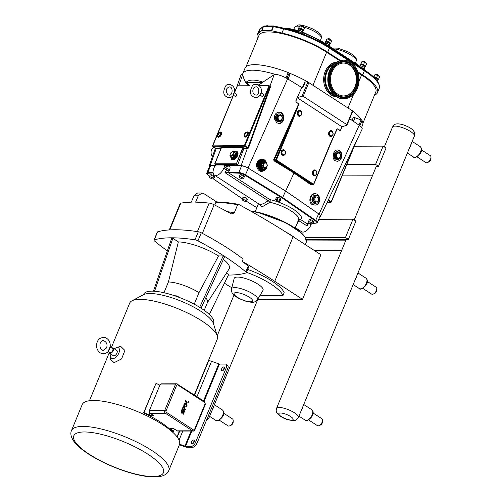 <?xml version="1.0" encoding="UTF-8"?>
<svg xmlns="http://www.w3.org/2000/svg" width="502" height="502" viewBox="0 0 502 502"><rect width="100%" height="100%" fill="white"/><g stroke="black" fill="none" stroke-linecap="round" stroke-linejoin="round"><path stroke-width="0.75" d="M188.539 401.487L188.583 401.042M188.595 400.998L188.388 401.512L188.595 400.998M185.853 404.129L186.656 406.294L187.045 405.352L185.426 401.016L185.815 400.075L186.625 402.246L188.501 401.82L188.112 402.761L186.236 403.188L187.045 405.352L186.656 406.294L185.853 404.129L183.97 404.549L184.359 403.608L185.978 403.244L184.359 403.608L183.97 404.549L184.46 404.443M186.625 402.246L188.501 401.82L188.112 402.761L186.236 403.188L185.426 401.016L185.815 400.075L186.418 401.682M185.407 409.249L185.056 410.103L182.395 408.371L184.121 405.026L182.395 408.371L185.056 410.103L185.407 409.249L183.286 407.875L184.102 405.892L184.617 406.231L184.008 407.712L184.548 408.057L185.225 406.375L184.159 405.026A1.437 1.142 89.9 0 0 184.121 405.026L184.159 405.026M185.037 406.858L184.548 408.057L184.008 407.712L184.617 406.231L184.102 405.892M182.057 412.399L183.437 409.902L182.057 412.399L181.561 412.079L182.672 409.394L182.113 409.03L181.216 411.207L181.473 413.046L181.969 413.259L183.431 410.787L183.952 411.125L182.81 413.899L183.337 414.244L184.592 410.931L183.525 409.908M182.151 413.253L181.473 413.046L181.216 411.207L182.113 409.03L182.672 409.394M182.81 413.899L183.952 411.125L183.431 410.787M184.272 411.973L183.337 414.244L182.803 413.899M261.115 92.857L260.425 93.416L260.03 95.016M234.428 92.926L233.744 93.479L233.342 95.085M343.763 98.775L343.224 98.781A19.283 15.38 -90.1 0 1 332.111 92.87A19.283 15.38 -90.1 0 1 329.011 71.968A19.283 15.38 -90.1 0 1 343.123 60.215L343.663 60.215A19.283 15.38 -90.1 0 1 354.782 66.12A19.283 15.38 -90.1 0 1 357.882 87.022A19.283 15.38 -90.1 0 1 343.763 98.775A19.283 15.38 -90.1 0 1 332.65 92.87A19.283 15.38 -90.1 0 1 329.55 71.968A19.283 15.38 -90.1 0 1 343.663 60.215M334.746 95.612A16.842 13.435 -90.1 0 1 328.998 91.195A16.842 13.435 -90.1 0 1 334.665 63.421M334.269 90.912A16.459 13.127 -90.1 0 1 331.621 73.066A16.459 13.127 -90.1 0 1 343.675 63.032A16.459 13.127 -90.1 0 1 353.163 68.077A16.459 13.127 -90.1 0 1 355.805 85.924A16.459 13.127 -90.1 0 1 343.757 95.957A16.459 13.127 -90.1 0 1 334.269 90.912M343.424 63.039A16.459 13.127 -90.1 0 1 352.661 68.077A16.459 13.127 -90.1 0 1 355.36 85.779A16.459 13.127 -90.1 0 1 343.512 95.951M334.878 95.719A16.842 13.435 -90.1 0 1 328.841 91.195A16.842 13.435 -90.1 0 1 334.796 63.315M257.601 38.717A46.09 12.839 22.4 0 1 257.288 34.732A46.09 12.839 22.4 0 1 258.568 33.101L261.768 30.691L271.419 30.666L281.986 33.038A46.09 12.839 22.4 0 1 327.699 52.221L340.469 60.51M357.794 71.755L362.689 74.93A46.09 12.839 22.4 0 1 377.498 92.569A46.09 12.839 22.4 0 1 376.224 94.2L374.222 95.769M246.036 66.779L258.963 35.422A44.276 12.33 22.4 0 1 284.778 34.293A44.276 12.33 22.4 0 1 326.607 52.227L339.685 60.711M358.089 72.658L361.597 74.936A44.276 12.33 22.4 0 1 375.829 91.879L362.902 123.235M373.714 77.107L374.938 74.666L377.542 75.344L379.644 76.712L378.652 79.115L376.55 77.747L373.852 77.239M378.652 79.115L377.793 79.824M376.418 79.944A2.315 0.646 22.4 0 1 377.498 80.935A2.315 0.646 22.4 0 1 377.485 81.023M360.43 64.689L361.923 61.602L364.527 62.279L366.629 63.647L365.638 66.051L363.536 64.683L360.932 64.005L360.43 64.689L360.693 64.984A2.479 0.69 22.4 0 1 361.176 64.482A2.479 0.69 22.4 0 1 364.22 65.492A2.479 0.69 22.4 0 1 364.973 66.735M364.967 66.747L365.638 66.051M360.198 66.195A2.315 0.646 22.4 0 1 360.248 66.12A2.315 0.646 22.4 0 1 360.693 66.013A2.315 0.646 22.4 0 1 363.053 66.691A2.315 0.646 22.4 0 1 364.483 67.864A2.315 0.646 22.4 0 1 364.471 67.958M360.059 67.168A3.087 0.86 22.4 0 1 363.015 68.203A3.087 0.86 22.4 0 1 364.596 69.602A3.087 0.86 22.4 0 1 364.577 69.722L364.458 70.023M325.44 41.98L326.927 38.892L329.532 39.57L331.634 40.938L330.649 43.341L328.54 41.973L325.936 41.296L325.44 41.98L325.698 42.275A2.479 0.69 22.4 0 1 326.181 41.773A2.479 0.69 22.4 0 1 329.23 42.783A2.479 0.69 22.4 0 1 329.977 44.025M325.221 43.442L325.698 42.287A2.315 0.646 22.4 0 1 326.193 42.099A2.315 0.646 22.4 0 1 328.691 42.852A2.315 0.646 22.4 0 1 329.971 44.044L330.649 43.341M325.202 43.479A2.315 0.646 22.4 0 1 325.252 43.41A2.315 0.646 22.4 0 1 325.704 43.297A2.315 0.646 22.4 0 1 328.063 43.981A2.315 0.646 22.4 0 1 329.494 45.155A2.315 0.646 22.4 0 1 329.481 45.243M324.763 44.427A3.087 0.86 22.4 0 1 327.844 45.4A3.087 0.86 22.4 0 1 329.607 46.893A3.087 0.86 22.4 0 1 329.588 47.012L329.463 47.313M298.244 28.953L299.738 25.859L302.342 26.543L304.444 27.905L303.453 30.308L301.351 28.947L298.746 28.263L298.244 28.953L298.508 29.241A2.479 0.69 22.4 0 1 298.991 28.746A2.479 0.69 22.4 0 1 302.035 29.756A2.479 0.69 22.4 0 1 302.788 30.992M302.781 31.011L303.453 30.308M298.012 30.453A2.315 0.646 22.4 0 1 298.062 30.384A2.315 0.646 22.4 0 1 298.508 30.271A2.315 0.646 22.4 0 1 300.867 30.955A2.315 0.646 22.4 0 1 302.298 32.128A2.315 0.646 22.4 0 1 302.286 32.216M296.613 31.821L296.688 31.632A3.087 0.86 22.4 0 1 296.757 31.532A3.087 0.86 22.4 0 1 297.353 31.388A3.087 0.86 22.4 0 1 300.503 32.297A3.087 0.86 22.4 0 1 302.411 33.866A3.087 0.86 22.4 0 1 302.411 33.885M377.542 75.344L376.55 77.747M374.938 74.666L373.946 77.07M364.527 62.279L363.536 64.683M361.923 61.602L360.932 64.005M329.532 39.57L328.54 41.973M326.927 38.892L325.936 41.296M302.342 26.543L301.351 28.947M299.738 25.859L298.746 28.263M271.751 30.71L273.452 26.581A1.029 0.515 -77.2 0 1 274.079 26.01A1.029 0.515 -77.2 0 1 274.23 26.098M263.996 26.041A1.029 0.979 51.9 0 0 263.274 26.606L261.573 30.735M302.417 87.511L304.601 82.209A3.043 0.847 22.4 0 1 305.26 81.964L307.814 81.958A44.276 12.33 -157.6 0 0 288.932 72.959L289.566 75.3A2.058 0.571 22.4 0 1 289.56 75.413A2.058 0.571 22.4 0 1 289.485 75.501M352.071 120.38L353.207 117.625A2.058 0.571 22.4 0 1 354.958 117.732L361.503 120.06A44.276 12.33 -157.6 0 0 352.781 111.162M221.256 164.982L241.117 165.591A5.666 1.575 22.4 0 1 248.013 168.001L285.651 191.049L294.241 172.5L274.468 160.389L274.029 160.822L293.777 172.914L311.303 185.012L312.25 184.661M285.651 191.049L319.065 214.116A5.666 1.575 22.4 0 1 320.602 216.124A5.666 1.575 22.4 0 1 319.906 216.506M320.602 216.124L362.13 129.146A10.918 3.043 -157.6 0 0 359.168 125.274L349.668 118.717M340.237 130.514L339.59 130.57L337.106 128.681L330.04 144.319L313.631 184.134L311.303 185.012M339.088 160.747L337.162 161.305L335.16 160.671C331.238 158.287 333.259 149.684 337.677 149.947C342.195 149.652 343.349 158.481 339.088 160.747M315.2 205.092L311.962 204.458C308.04 202.074 310.06 193.465 314.478 193.734L315.168 193.734A5.679 4.531 89.9 0 0 310.782 198.07A5.679 4.531 89.9 0 0 313.104 204.452A5.679 4.531 89.9 0 0 315.2 205.092A5.679 4.531 89.9 0 0 319.699 199.871M288.932 72.959L288.198 72.552A44.691 12.45 -157.6 0 0 245.014 68.178L242.73 73.719A44.691 12.45 -157.6 0 0 242.548 74.29A10.918 3.043 -157.6 0 0 240.916 75.156L236.699 87.204M305.26 81.964L302.976 87.511L301.784 87.511L287.596 78.827A10.918 3.043 -157.6 0 0 274.682 74.208A44.691 12.45 -157.6 0 0 242.73 73.719M361.622 127.426L362.639 124.948A44.691 12.45 -157.6 0 0 362.036 120.467L361.503 120.06M295.948 100.946L295.967 102.257L298.916 103.895L296.199 102.132L295.948 100.946L297.266 97.758L302.053 96.12L303.214 96.302L346.838 124.615L346.844 125.193L342.057 126.824L340.369 130.464L337.106 128.681M209.315 166.896A5.666 1.575 22.4 0 1 209.096 166.131A5.666 1.575 22.4 0 1 210.1 165.673L215.596 165.334M224.331 165.108L241.569 165.873A5.597 1.556 22.4 0 1 248.377 168.252L285.613 191.049L318.657 213.865A5.597 1.556 22.4 0 1 320.188 215.829L317.446 222.474A5.597 1.556 -157.6 0 0 315.921 220.516L282.871 197.7L245.635 174.903A5.597 1.556 -157.6 0 0 238.826 172.519L228.297 172.023L224.984 172.657L238.971 173.184A5.102 1.418 22.4 0 1 245.183 175.355L282.388 198.139L285.613 191.049M213.055 172.28L207.772 172.6A5.597 1.556 -157.6 0 0 206.786 173.033L209.529 166.388A5.597 1.556 22.4 0 1 210.514 165.949L215.226 165.666M221.457 147.638L242.842 147.494L243.853 148.542L237.603 165.133L222.248 164.411L215.665 164.744M224.218 164.8L222.248 164.411M269.969 86.124L274.13 74.672L274.682 74.208M248.515 147.977L270.666 86.413L270.076 86.193L247.95 147.783L247.448 148.084A0.496 0.351 -84.7 0 1 247.58 148.724L248.515 147.977L244.374 145.567L244.593 146.233L244.995 145.869L269.693 85.942L269.047 85.716L244.374 145.567L212.635 145.881M269.693 85.942L270.076 86.193M259.314 85.742L269.047 85.716M274.13 74.672L258.48 85.102M234.553 92.638L237.371 85.798L249.438 85.767L246.269 82.497L262.853 82.453L262.722 82.058L246.287 82.102L246.269 82.497M246.287 82.102C249.438 79.423 254.916 79.41 262.722 82.058M262.853 82.453L258.304 84.995M242.548 74.29L242.673 74.754C244.286 81.035 246.532 84.6 249.406 85.434M213.977 147.092A5.679 4.531 89.9 0 0 212.459 156.517M215.458 148.052L209.096 166.131M319.674 198.685A5.679 4.531 89.9 0 0 315.168 193.734M315.243 203.279A3.865 3.087 -90.1 0 1 315.193 203.279A3.865 3.087 -90.1 0 1 314.628 203.216M313.348 202.519A3.865 3.087 -90.1 0 1 312.162 200.204M312.118 198.987A3.865 3.087 -90.1 0 1 313.135 196.514M314.183 195.749A3.865 3.087 -90.1 0 1 315.174 195.542A3.865 3.087 -90.1 0 1 315.225 195.542M282.049 150.274A2.692 2.146 89.9 0 0 282.061 154.867M329.607 131.348A2.692 2.146 89.9 0 0 329.613 135.942M313.417 170.63A2.692 2.146 89.9 0 0 313.424 175.223M298.257 111.005A2.692 2.146 89.9 0 0 298.27 115.598M337.03 161.305A5.679 4.531 89.9 0 0 341.404 155.789A5.679 4.531 89.9 0 0 337.275 149.972M339.653 158.368A3.865 3.087 -90.1 0 1 337.482 159.498L336.886 159.498A3.865 3.087 -90.1 0 1 335.462 159.065A3.865 3.087 -90.1 0 1 333.874 154.716A3.865 3.087 -90.1 0 1 336.867 151.761L337.457 151.761A3.865 3.087 -90.1 0 1 338.888 152.194A3.865 3.087 -90.1 0 1 340.387 154.371M278.805 123.448A5.679 4.531 89.9 0 0 283.084 117.794A5.679 4.531 89.9 0 0 278.823 112.109M279.156 121.647L278.56 121.647A3.865 3.087 -90.1 0 1 277.135 121.214A3.865 3.087 -90.1 0 1 275.554 116.866A3.865 3.087 -90.1 0 1 278.541 113.91L279.137 113.91A3.865 3.087 89.9 0 0 276.15 116.866A3.865 3.087 89.9 0 0 277.731 121.214A3.865 3.087 89.9 0 0 279.156 121.647A3.865 3.087 89.9 0 0 281.327 120.518M276.84 122.821L274.33 118.717C274.23 114.807 275.83 112.605 279.131 112.097C285.331 111.808 285.255 123.712 279.062 123.454L276.84 122.821M246.375 132.221A2.805 1.5 123 0 1 246.601 132.108A2.805 1.5 123 0 1 247.241 131.957A2.805 1.5 123 0 1 247.906 134.442A2.805 1.5 123 0 1 245.189 136.939A2.692 1.437 -57 0 0 245.428 136.964A2.692 1.437 -57 0 0 247.724 135.189A2.692 1.437 -57 0 0 248.076 132.503M218.514 137.008A2.692 1.437 -57 0 0 218.746 137.033A2.692 1.437 -57 0 0 221.351 134.643A2.692 1.437 -57 0 0 221.395 132.572M211.091 153.148L211.078 151.83M266.054 163.263A2.341 1.864 89.9 0 0 263.544 164.261A2.341 1.864 89.9 0 0 264.347 167.417A2.341 1.864 89.9 0 0 266.857 166.413A2.341 1.864 89.9 0 0 266.054 163.263M263.977 167.975L266.342 167.837L267.428 165.202L266.148 162.704L263.782 162.836L262.697 165.472L263.977 167.975L262.872 167.975L261.592 165.478L262.678 162.843L262.408 162.598L261.216 165.491L262.697 165.472M263.782 162.836L266.148 162.704L263.55 161.23A4.116 3.282 89.9 0 0 260.369 164.374A4.116 3.282 89.9 0 0 262.057 168.998A4.116 3.282 89.9 0 0 263.569 169.456A4.116 3.282 89.9 0 0 266.167 167.85M261.216 165.491L262.621 168.233L265.169 167.913M262.784 170.485A5.145 4.104 -90.1 0 1 262.703 170.485A5.145 4.104 -90.1 0 1 260.808 169.914A5.145 4.104 -90.1 0 1 258.706 164.135A5.145 4.104 -90.1 0 1 262.678 160.201A5.145 4.104 -90.1 0 1 262.759 160.201M237.095 151.617A4.731 2.535 123 0 1 237.283 151.717A4.731 2.535 123 0 1 237.233 156.386A4.731 2.535 123 0 1 232.972 159.893A4.731 2.535 123 0 1 232.131 159.661A4.731 2.535 123 0 1 231.955 159.529M231.033 158.08A4.731 2.535 -57 0 0 231.767 159.423A4.731 2.535 -57 0 0 232.614 159.655A4.731 2.535 -57 0 0 236.869 156.147A4.731 2.535 -57 0 0 236.919 151.485A4.731 2.535 -57 0 0 236.078 151.253A4.731 2.535 -57 0 0 235.394 151.359M230.682 156.342L230.914 157.885L232.106 158.908A4.116 2.203 -57 0 0 232.84 159.109A4.116 2.203 -57 0 0 236.542 156.059A4.116 2.203 -57 0 0 236.586 151.999L235.927 151.573A4.116 2.203 -57 0 0 235.193 151.372M234.02 152.558L233.01 151.246L230.914 152.57L229.828 155.206L230.838 156.517L232.934 155.2L234.02 152.558L235.689 153.386L234.308 152.087L235.312 153.399L234.227 156.04L234.497 156.279L235.689 153.386M232.614 151.704A2.341 1.249 -57 0 0 230.349 153.781A2.341 1.249 -57 0 0 230.907 155.852A2.341 1.249 -57 0 0 233.173 153.775A2.341 1.249 -57 0 0 232.614 151.704M233.01 151.246L234.308 152.087M230.838 156.517L232.2 157.728L234.497 156.279M232.934 155.2L234.227 156.04L232.131 157.358M316.706 201.873A2.466 1.97 89.9 0 0 318.569 199.959A2.466 1.97 89.9 0 0 317.553 197.217A2.466 1.97 89.9 0 0 316.693 196.941M315.84 201.597A2.466 1.97 89.9 0 0 316.749 201.873A2.466 1.97 89.9 0 0 318.663 199.991A2.466 1.97 89.9 0 0 317.647 197.217A2.466 1.97 89.9 0 0 316.737 196.941A2.466 1.97 89.9 0 0 314.829 198.823A2.466 1.97 89.9 0 0 315.84 201.597M318.08 196.169A3.646 2.905 89.9 0 0 314.164 197.732A3.646 2.905 89.9 0 0 315.413 202.645A3.646 2.905 89.9 0 0 319.328 201.082A3.646 2.905 89.9 0 0 318.08 196.169M314.861 203.147A4.217 3.363 89.9 0 0 314.967 203.216L318.117 203.034A4.217 3.363 89.9 0 0 318.318 202.877L319.761 199.363A4.217 3.363 89.9 0 0 319.755 199.068L318.048 195.736A4.217 3.363 89.9 0 0 317.841 195.598L314.691 195.78A4.217 3.363 89.9 0 0 314.49 195.937L313.041 199.451A4.217 3.363 89.9 0 0 313.053 199.746L314.76 203.078A4.217 3.363 89.9 0 0 314.861 203.147M314.729 203.216A3.865 3.087 89.9 0 0 315.294 203.279A3.865 3.087 89.9 0 0 316.022 203.166M313.041 199.451L311.924 199.457A4.217 3.363 89.9 0 0 311.93 199.752L312.326 200.524A3.865 3.087 89.9 0 0 313.242 202.306L313.637 203.084A4.217 3.363 89.9 0 0 313.844 203.216L314.967 203.216M314.691 195.78L313.568 195.786A4.217 3.363 89.9 0 0 313.367 195.943L313.035 196.759A3.865 3.087 89.9 0 0 312.257 198.641L311.924 199.457M317.841 195.598L315.984 195.648A3.865 3.087 89.9 0 0 315.269 195.542A3.865 3.087 89.9 0 0 314.302 195.742L313.568 195.786M313.367 195.943L314.49 195.937M311.93 199.752L313.053 199.746M314.76 203.078L313.637 203.084M312.326 200.524L313.242 202.306M313.035 196.759L312.257 198.641M315.984 195.648L314.302 195.742M281.013 115.542A2.516 2.008 89.9 0 0 278.309 116.621A2.516 2.008 89.9 0 0 279.168 120.009A2.516 2.008 89.9 0 0 281.873 118.93A2.516 2.008 89.9 0 0 281.013 115.542M278.779 120.662L281.371 120.511L282.563 117.625L281.164 114.889L278.572 115.04L277.38 117.926L278.779 120.662L277.957 120.662L276.558 117.926L277.75 115.04L281.164 114.889M282.068 116.52A3.865 3.087 89.9 0 0 280.562 114.343A3.865 3.087 89.9 0 0 279.137 113.91M281.453 120.355A3.865 3.087 89.9 0 0 282.093 118.93M277.38 117.926L276.558 117.926M278.572 115.04L277.75 115.04M339.333 153.392A2.516 2.008 -90.1 0 1 340.193 156.781A2.516 2.008 -90.1 0 1 337.495 157.86A2.516 2.008 -90.1 0 1 336.635 154.472A2.516 2.008 -90.1 0 1 339.333 153.392M337.106 158.513L339.697 158.362L340.883 155.476L339.484 152.74L336.892 152.89L335.706 155.777L337.106 158.513L336.277 158.513L334.878 155.777L336.07 152.89L339.484 152.74M340.412 156.781A3.865 3.087 -90.1 0 1 339.772 158.205M337.482 159.498A3.865 3.087 -90.1 0 1 336.051 159.065A3.865 3.087 -90.1 0 1 334.47 154.716A3.865 3.087 -90.1 0 1 337.457 151.761M336.892 152.89L336.07 152.89M335.706 155.777L334.878 155.777M263.054 94.2A1.236 0.659 123 0 1 263.274 94.263A1.236 0.659 123 0 1 263.261 95.48A1.236 0.659 123 0 1 262.151 96.39A1.236 0.659 123 0 1 261.931 96.334L260.124 95.16M236.373 94.269A1.236 0.659 123 0 1 236.593 94.332A1.236 0.659 123 0 1 236.58 95.543A1.236 0.659 123 0 1 235.469 96.459A1.236 0.659 123 0 1 235.25 96.403L233.443 95.229M352.68 111.03L307.814 81.958M295.709 101.078L301.784 87.511M297.266 97.758L342.057 126.824M212.685 146.151L233.474 95.248M221.326 147.814L215.954 148.14A7.128 1.983 -157.6 0 0 215.678 148.165L215.678 148.165A0.496 0.427 -97.8 0 1 215.891 148.805A6.639 1.851 22.4 0 1 216.149 148.78L221.049 148.485M215.81 148.065L215.891 148.805M215.979 165.108A0.496 0.414 86.5 0 0 215.766 164.807L214.95 164.273L236.197 164.223L237.603 165.133M312.081 184.61L294.241 172.5M311.937 184.661L313.361 184.654A0.414 0.326 89.9 0 0 313.65 184.435L313.361 184.654A0.414 0.326 89.9 0 1 313.21 184.61L275.887 160.383L276.42 159.981L275.742 159.831A0.414 0.326 89.9 0 0 275.887 160.383L274.468 160.389L273.709 159.598L274.029 160.822M298.797 103.839L275.742 159.831L274.318 159.837L292.183 119.94L292.829 120.166L298.916 103.895M330.153 144.407L337.193 128.757M334.081 135.446L313.763 184.385L276.42 159.981L292.829 120.166M331.276 201.967L330.743 202.174A0.496 0.395 89.9 0 0 331.276 201.967M266.97 164.141A5.679 4.531 89.9 0 0 262.527 159.667A5.679 4.531 89.9 0 0 258.141 164.01A5.679 4.531 89.9 0 0 260.463 170.385A5.679 4.531 89.9 0 0 262.559 171.025L259.754 170.391L257.237 166.287C257.137 162.378 258.75 160.176 262.063 159.667L262.308 159.674M308.379 221.878L309.282 219.681L310.713 219.681L312.89 220.623L313.631 221.57L312.727 223.767L311.987 222.819L309.809 221.871L308.379 221.878L309.119 222.825L311.296 223.767L312.727 223.767M275.617 199.401L276.52 197.204L277.951 197.204L280.122 198.146L280.869 199.093L279.965 201.289L279.219 200.342L277.048 199.394L275.617 199.401L276.357 200.348L278.528 201.289L279.965 201.289M239.121 176.93L240.025 174.734L241.456 174.734L243.633 175.675L244.374 176.622L243.47 178.819L242.73 177.871L240.552 176.924L239.121 176.93L239.862 177.877L242.039 178.819L243.47 178.819M223.823 168.183L224.394 166.796A2.058 1.098 -57 0 0 224.275 165.076A2.058 1.098 -57 0 0 223.905 164.97L216.462 164.995A2.058 1.098 -57 0 0 214.467 166.821L213.896 168.208A8.233 4.405 -57 0 0 214.379 175.104A8.233 4.405 -57 0 0 223.823 168.183L226.515 169.933L224.984 172.657L268.219 200.718L263.525 203.674L261.26 204.289L259.151 204.151M295.697 238.387A37.28 10.385 -157.6 0 0 285.393 231.773M285.481 231.83A37.261 10.379 22.4 0 1 295.615 238.337M242.102 199.482L243.006 197.292L244.443 197.286L246.614 198.234L247.36 199.181L246.457 201.371L245.71 200.423L243.539 199.482L242.102 199.482L242.849 200.436L245.02 201.377L246.457 201.371M209.334 177.005L210.238 174.809L211.668 174.809L213.846 175.75L214.586 176.698L213.683 178.894L212.942 177.946L210.765 176.999L209.334 177.005L210.074 177.953L212.252 178.894L213.683 178.894M224.275 165.076L226.829 166.733L227.086 168.547L226.515 169.933A2.058 0.571 -157.6 0 0 229.125 170.875L229.696 169.488C230.449 167.26 230.054 166.005 228.517 165.704L224.99 165.541M226.829 166.733L227.055 166.815A2.058 1.562 92.7 0 0 228.517 165.704M296.6 224.595L298.91 220.635A2.058 1.098 123 0 1 300.529 219.493A2.058 1.945 55 0 0 298.665 219.594L298.596 219.638M298.32 220.428L307.155 225.988L307.588 223.484M307.356 223.723L307.375 223.691A0.496 0.452 -106.9 0 1 306.992 223.691L300.529 219.493A23.663 6.589 -157.6 0 0 293.708 209.51A23.663 6.589 -157.6 0 0 269.838 199.576A2.058 1.098 -57 0 0 268.219 200.718L269.919 202.268A2.058 1.06 102.4 0 0 269.838 199.576L228.379 172.669L228.297 172.023M258.963 204.038L261.78 207.081L269.919 202.268A21.605 6.018 22.4 0 1 290.313 210.47A21.605 6.018 22.4 0 1 298.652 219.606L295.138 228.14M242.384 198.798L241.337 198.146M307.644 223.628A0.496 0.414 -93.5 0 1 307.23 223.654L307.155 225.988L308.429 223.647M307.375 223.691L307.318 223.723A0.496 0.452 -106.9 0 1 307.318 223.723L310.694 223.509M229.125 170.875L228.586 172.042A0.496 0.376 92.7 0 0 228.736 172.707M243.633 175.675L242.73 177.871M241.456 174.734L240.552 176.924M213.846 175.75L212.942 177.946M211.668 174.809L210.765 176.999M280.122 198.146L279.219 200.342M277.951 197.204L277.048 199.394M246.614 198.234L245.71 200.423M244.443 197.286L243.539 199.482M312.89 220.623L311.987 222.819M310.713 219.681L309.809 221.871M295.339 227.644L301.57 231.692A8.233 4.405 -57 0 0 311.014 224.77L311.428 223.767M352.994 219.211L355.905 221.106L348.375 239.372L345.464 237.477L352.994 219.211L318.757 219.299M306.32 239.479L348.375 239.372M305.454 237.584L345.464 237.477M342.119 175.882L372.409 175.8M375.872 167.404A11.853 3.301 22.4 0 1 375.923 167.222A11.853 3.301 22.4 0 1 376.895 166.482L378.495 166.294L375.584 164.399L346.819 164.474M354.349 146.207L383.114 146.132L386.032 148.027L378.495 166.294M383.114 146.132L375.584 164.399M111.268 347.811L129.704 303.089A47.357 13.19 22.4 0 1 131.957 300.811L143.44 294.712A38.842 10.818 22.4 0 1 200.938 311.328A38.842 10.818 22.4 0 1 213.432 323.564L217.284 335.976A47.357 13.19 22.4 0 1 217.278 339.183L194.312 394.892M131.957 300.811A47.357 13.19 22.4 0 1 202.055 321.06A47.357 13.19 22.4 0 1 217.284 335.976M82.196 404.618A52.591 14.646 22.4 0 1 112.862 403.282A52.591 14.646 22.4 0 1 162.541 424.579A52.591 14.646 22.4 0 1 179.44 444.697L168.747 470.644A52.591 14.646 -157.6 0 0 151.849 450.52A52.591 14.646 -157.6 0 0 82.861 426.418A52.591 14.646 -157.6 0 0 71.504 430.559L82.196 404.618M179.415 444.766L184.924 446.786A3.043 0.847 -157.6 0 0 187.008 447.244L192.887 447.226A4.116 2.203 -57 0 0 196.878 443.567L195.416 442.62A4.116 2.203 123 0 1 191.431 446.284L185.545 446.297L179.603 444.22M226.289 367.715L227.751 368.663A4.116 2.203 -57 0 0 227.506 365.218L226.051 364.27A4.116 2.203 123 0 1 226.289 367.715L195.416 442.62M227.751 368.663L196.878 443.567M194.356 441.22A2.184 1.167 -57 0 0 192.768 443.668M224.476 368.142A2.184 1.167 -57 0 0 222.894 370.589M208.487 360.505L208.75 360.674A4.116 1.148 22.4 0 1 211.555 361.296L219.437 364.082L225.316 364.069A4.116 2.203 123 0 1 226.051 364.27M208.75 360.674L194.575 395.061M179.735 431.061L177.25 437.098M174.382 429.034L173.322 431.601L171.929 431.281A47.357 13.19 -157.6 0 0 160.427 422.069A47.357 13.19 -157.6 0 0 143.566 412.876L156.022 383.321A49.008 13.648 22.4 0 1 159.868 385.166M114.356 348.884A6.256 3.345 123 0 1 115.943 347.867L120.599 346.242L124.91 350.459L121.591 358.93L114.061 362.676L110.685 359.488L110.672 355.987A6.256 3.345 123 0 1 110.955 354.13M222.16 370.827A2.184 1.167 123 0 1 221.765 370.721A2.184 1.167 123 0 1 221.978 368.255A2.184 1.167 123 0 1 224.143 367.062A2.184 1.167 123 0 1 224.118 369.215A2.184 1.167 123 0 1 222.16 370.827M193.634 440.034A2.184 1.167 123 0 1 194.023 440.141A2.184 1.167 123 0 1 193.816 442.607A2.184 1.167 123 0 1 191.645 443.799A2.184 1.167 123 0 1 191.67 441.653A2.184 1.167 123 0 1 193.634 440.034M149.295 411.991L148.975 412.769L150.085 415.543A49.008 13.648 -157.6 0 0 143.974 412.55L156.022 383.321M143.974 412.55L143.566 412.876M177.689 384.927L204.728 402.478A1.029 0.822 -90.1 0 1 205.086 403.865L194.544 429.442A1.029 0.822 -90.1 0 1 193.433 429.881L166.394 412.337A1.029 0.822 -90.1 0 1 166.043 410.95L176.585 385.373A1.029 0.822 -90.1 0 1 177.689 384.927A1.029 0.552 123 0 0 177.633 384.068A1.029 0.552 123 0 0 177.444 384.017A2.058 1.644 89.9 0 0 176.691 383.785L161.418 383.829A2.058 1.644 89.9 0 0 159.962 384.94L149.42 410.517A2.058 1.644 89.9 0 0 150.123 413.29L153.581 415.531L150.085 415.543M174.068 428.827L170.209 428.601A49.008 13.648 -157.6 0 1 173.322 431.601M115.943 347.867A6.256 3.345 123 0 1 117.374 347.528A6.256 3.345 123 0 1 118.861 353.075A6.256 3.345 123 0 1 112.799 358.635A6.256 3.345 123 0 1 110.672 355.987M111.651 348.055A3.125 1.675 123 0 1 112.448 347.848A3.125 1.675 123 0 1 113.006 348.005L116.79 350.459A3.125 1.675 123 0 1 116.753 353.54A3.125 1.675 123 0 1 113.941 355.862A3.125 1.675 123 0 1 113.383 355.705L109.599 353.251A3.125 1.675 123 0 1 109.097 351.99M113.006 348.005A3.125 1.675 123 0 1 112.975 351.086A3.125 1.675 123 0 1 110.158 353.402A3.125 1.675 123 0 1 109.599 353.251M110.189 347.108L112.58 348.658A2.347 1.255 123 0 1 112.555 350.973A2.347 1.255 123 0 1 110.446 352.711A2.347 1.255 123 0 1 110.026 352.592L108.225 351.425M108.627 350.283L109.925 347.133A2.347 1.255 123 0 1 108.627 350.283L108.557 351.017C104.385 356.357 96.811 353.502 96.522 345.514C96.93 339.841 99.766 337.175 105.025 337.507C108.884 339.032 110.603 342.238 110.183 347.12M170.209 428.601L173.711 428.595L177.168 430.835A2.058 1.644 89.9 0 0 177.921 431.067L193.195 431.03A2.058 1.644 89.9 0 1 192.442 430.798L177.168 430.835M214.762 205.073L215.885 202.35A106.989 29.8 22.4 0 1 237.628 204.734L234.315 212.773L231.918 213.99L231.039 213.683A324.016 90.247 -157.6 0 0 214.141 204.76A5.183 1.443 -157.6 0 0 209.165 203.109A129.623 36.106 -157.6 0 0 195.617 202.168L198.24 195.811L201.967 193.013L203.812 193.59L216.632 201.911M257.595 299.462L302.53 299.349L320.91 254.752L293.124 236.718A324.016 90.247 -157.6 0 0 238.72 204.439L237.628 204.734M302.53 299.349L274.745 281.315A324.016 90.247 -157.6 0 0 242.215 261.347A129.623 36.106 22.4 0 1 248.189 266.154A3.213 0.891 22.4 0 1 248.697 266.995L246.325 272.749A3.213 0.891 22.4 0 1 246.055 272.95A129.623 36.106 -157.6 0 1 228.366 275.058M201.967 193.013L197.531 193.025L193.941 195.824L191.318 202.18A129.623 36.106 -157.6 0 0 180.764 203.178A5.183 1.443 -157.6 0 0 180.149 203.548L169.281 229.929M215.885 202.35L216.77 201.999M242.215 261.347L243.163 259.045A129.623 36.106 -157.6 0 0 201.283 232.796A3.213 0.891 -157.6 0 0 198.315 231.755A129.623 36.106 -157.6 0 0 157.578 231.861A3.213 0.891 -157.6 0 0 157.314 232.062L153.995 240.113A3.213 0.891 22.4 0 0 154.497 240.96A129.623 36.106 -157.6 0 0 167.367 250.837M153.995 240.113A3.213 0.891 22.4 0 1 154.258 239.912L157.578 231.861M198.315 231.755L194.996 239.812A129.623 36.106 -157.6 0 0 154.258 239.912M194.996 239.812A3.213 0.891 22.4 0 1 197.964 240.847L201.283 232.796M248.189 266.154L245.817 271.908A129.623 36.106 -157.6 0 0 197.964 240.847M245.817 271.908A3.213 0.891 22.4 0 1 246.325 272.749M213.381 323.407L213.595 322.893A37.744 10.511 -157.6 0 0 192.686 303.396A37.744 10.511 -157.6 0 0 151.943 291.147A37.744 10.511 -157.6 0 0 143.798 294.122L143.585 294.643M194.23 304.206L198.999 292.635L218.514 255.938L223.202 255.926L224.576 256.817L201.057 308.184M153.399 291.179L171.69 238.337L172.864 238.337L178.373 241.908A31.588 8.798 22.4 0 1 218.514 255.938M178.373 241.908L168.415 281.948L163.972 292.729M198.999 292.635A24.303 6.771 -157.6 0 0 168.415 281.948M172.864 238.337L154.547 291.242M204.232 310.33L207.508 302.38A24.303 6.771 -157.6 0 0 205.738 297.956M223.409 259.371A31.588 8.798 22.4 0 1 229.15 268.871L207.439 302.537M226.427 273.101L228.623 274.525L209.334 314.478M199.67 307.318L223.202 255.926M174.558 295.734L176.993 295.935L179.647 297.573M176.76 296.5L176.993 295.935M247.687 269.442A37.261 10.379 22.4 0 1 284.157 292.691L282.971 295.571A37.261 10.379 -157.6 0 0 246.501 272.322M259.873 295.628L282.971 295.571M224.45 283.172A37.261 10.379 -157.6 0 0 231.836 287.702M258.059 284.232A15.618 4.349 22.4 0 1 262.998 290.369L257.532 299.562A14.062 3.916 -157.6 0 0 253.083 294.04A14.062 3.916 -157.6 0 0 239.554 288.286A14.062 3.916 -157.6 0 0 231.547 288.857L234.145 278.478A15.618 4.349 22.4 0 1 243.037 277.844A15.618 4.349 22.4 0 1 258.059 284.232M216.475 201.904C222.938 202.055 230.261 202.864 238.425 204.333L238.72 204.439M409.751 147.299A6.175 3.301 -57 0 0 410.743 145.429A6.175 3.301 -57 0 0 411.289 143.559M421.485 149.922L430.314 155.651A4.116 2.203 123 0 1 430.98 157.189L430.986 158.676A2.51 1.343 123 0 1 430.729 159.837A2.51 1.343 123 0 1 428.865 161.933L427.509 162.535A4.116 2.203 123 0 1 425.834 162.554L417.005 156.825M430.98 157.189A4.116 2.203 123 0 1 430.559 159.096A4.116 2.203 123 0 1 427.509 162.535M301.313 410.379A6.175 3.301 -57 0 0 302.311 408.515A6.175 3.301 -57 0 0 302.857 406.645M313.047 413.002L321.882 418.737A4.116 2.203 123 0 1 322.541 420.274L322.548 421.755A2.51 1.343 123 0 1 322.29 422.922A2.51 1.343 123 0 1 320.433 425.018L319.077 425.614A4.116 2.203 123 0 1 317.402 425.64L308.567 419.904M322.541 420.274A4.116 2.203 123 0 1 322.121 422.182A4.116 2.203 123 0 1 319.077 425.614M355.535 278.842A6.175 3.301 -57 0 0 356.527 276.972A6.175 3.301 -57 0 0 357.073 275.102M367.269 281.459L376.098 287.194A4.116 2.203 123 0 1 376.764 288.732L376.764 290.219A2.51 1.343 123 0 1 376.506 291.38A2.51 1.343 123 0 1 374.649 293.475L373.293 294.078A4.116 2.203 123 0 1 371.618 294.097L362.789 288.368M376.764 288.732A4.116 2.203 123 0 1 376.337 290.639A4.116 2.203 123 0 1 373.293 294.078M223.691 413.234L232.52 418.963A4.116 2.203 123 0 1 233.185 420.507A4.116 2.203 123 0 1 232.765 422.408A4.116 2.203 123 0 1 229.715 425.847A4.116 2.203 123 0 1 228.04 425.872L219.211 420.136M233.185 420.507L233.192 421.987A2.51 1.343 123 0 1 232.934 423.148A2.51 1.343 123 0 1 231.077 425.25L229.715 425.847M211.957 410.611A6.175 3.301 -57 0 0 212.948 408.741A6.175 3.301 -57 0 0 213.501 406.877M345.614 240.816L306.54 240.916M314.196 250.398L341.693 250.322M334.207 95.154A16.679 13.303 -90.1 0 1 325.503 79.542A16.679 13.303 -90.1 0 1 334.131 63.886M333.466 91.772A17.695 14.112 89.9 0 0 351.582 94.119A17.695 14.112 89.9 0 0 353.772 67.224A17.695 14.112 89.9 0 0 351.507 64.833A17.695 14.112 89.9 0 0 333.817 66.753A17.695 14.112 89.9 0 0 333.466 91.772M334.043 66.923A17.457 13.924 -90.1 0 1 353.734 67.387A17.457 13.924 -90.1 0 1 353.389 92.073A17.457 13.924 -90.1 0 1 333.698 91.609A17.457 13.924 -90.1 0 1 334.043 66.923M333.428 91.784A17.714 14.131 -90.1 0 1 333.78 66.735A17.714 14.131 -90.1 0 1 351.482 64.814A17.714 14.131 -90.1 0 1 351.494 64.821L351.482 64.814C359.689 71.177 359.733 87.731 351.582 94.119L351.557 94.138A17.714 14.131 -90.1 0 1 351.557 94.138A17.714 14.131 -90.1 0 1 333.428 91.784M333.202 92.205A18.323 14.614 89.9 0 0 353.866 92.694A18.323 14.614 89.9 0 0 354.23 66.785A18.323 14.614 89.9 0 0 333.566 66.295A18.323 14.614 89.9 0 0 333.202 92.205M335.562 94.489C328.07 88.622 327.034 73.869 333.604 66.459A18.091 14.426 -90.1 0 1 335.487 64.545A18.091 14.426 -90.1 0 1 354.004 66.948A18.091 14.426 -90.1 0 1 354.676 91.138A18.091 14.426 -90.1 0 1 335.562 94.489A18.091 14.426 -90.1 0 1 333.24 92.042A18.091 14.426 -90.1 0 1 333.598 66.465L335.487 64.545M335.474 64.551A18.072 14.414 -90.1 0 1 353.96 66.961A18.072 14.414 -90.1 0 1 354.638 91.119A18.072 14.414 -90.1 0 1 335.549 94.483M281.986 33.038L283.686 28.909A46.09 12.839 22.4 0 1 329.4 48.092L364.389 70.801A46.09 12.839 22.4 0 1 379.205 88.44L377.498 92.569M261.768 30.691L263.468 26.562L273.126 26.537L283.686 28.909A1.029 0.515 -77.2 0 1 284.314 28.338A1.029 0.515 -77.2 0 1 284.465 28.426M327.699 52.221L329.4 48.092A1.029 0.552 -57 0 0 329.337 47.232A1.029 0.552 -57 0 0 329.155 47.182M362.689 74.93L364.389 70.801A1.029 0.552 -57 0 0 364.333 69.941A1.029 0.552 -57 0 0 364.151 69.891M374.178 77.546A2.479 0.69 22.4 0 1 374.191 77.546A2.479 0.69 22.4 0 1 377.234 78.557A2.479 0.69 22.4 0 1 377.987 79.799M374.536 77.904A2.315 0.646 22.4 0 1 376.908 78.739A2.315 0.646 22.4 0 1 377.981 79.824L377.504 80.979M360.21 66.151L360.687 64.996A2.315 0.646 22.4 0 1 361.189 64.814A2.315 0.646 22.4 0 1 363.686 65.561A2.315 0.646 22.4 0 1 364.967 66.76L364.778 66.76M298.025 30.415L298.502 29.254A2.315 0.646 22.4 0 1 299.004 29.072A2.315 0.646 22.4 0 1 301.501 29.825A2.315 0.646 22.4 0 1 302.781 31.017L302.593 31.017M356.207 64.67L356.276 64.507A28.313 7.888 22.4 0 1 359.507 66.779M329.532 47.15L356.276 64.507A1.029 0.552 -57 0 0 356.213 63.647A1.029 0.552 -57 0 0 356.031 63.597M302.336 32.693A28.313 7.888 22.4 0 1 321.28 41.798A1.029 0.552 -57 0 0 321.224 40.938A1.029 0.552 -57 0 0 321.035 40.888M321.054 42.35L321.28 41.798L324.625 43.969M286.918 28.959A28.313 7.888 22.4 0 1 297.284 31.068M257.288 34.732L258.988 30.603A46.09 12.839 22.4 0 1 260.268 28.972L263.468 26.562A1.029 0.822 -90.1 0 1 264.196 26.01L273.847 25.985A1.029 0.822 89.9 0 0 273.126 26.537L271.419 30.666M258.568 33.101L260.268 28.972A1.029 0.979 -128.1 0 1 260.557 28.589L263.563 26.229A1.029 1.029 0 0 1 264.196 26.01M274.01 26.004A1.029 0.822 89.9 0 0 273.847 25.985A1.029 1.029 0 0 1 274.079 26.01L284.314 28.338C300.522 32.279 315.532 38.572 329.337 47.232L364.333 69.941C375.515 77.101 380.466 83.269 379.205 88.44M333.472 48.889A14.401 4.01 22.4 0 1 351.62 55.471A14.401 4.01 22.4 0 1 356.251 60.98L355.372 63.101M303.754 27.114A14.401 4.01 22.4 0 1 316.624 32.762A14.401 4.01 22.4 0 1 321.255 38.271L320.376 40.398M293.745 29.423L294.624 27.296A14.401 4.01 22.4 0 1 299.449 26.261M326.607 52.227L313.091 85.014M361.597 74.936L359.043 81.142M353.64 94.238L348.087 107.723M336.428 62.16A17.407 13.88 89.9 0 0 323.922 76.059A17.407 13.88 89.9 0 0 331.163 94.966A17.407 13.88 89.9 0 0 336.516 96.867M334.677 95.65A16.666 13.29 -90.1 0 1 331.885 94.307A16.666 13.29 -90.1 0 1 324.769 77.672A16.666 13.29 -90.1 0 1 334.589 63.39M319.065 214.116L359.168 125.274M329.808 145.454L337.256 128.819M285.989 77.91L288.198 72.552M358.911 125.098L361.063 119.871M359.852 125.77L362.036 120.467M353.471 121.34L354.958 117.732M286.906 78.419L289.077 73.148M288.01 79.078L289.566 75.3M243.853 148.542L247.248 148.705A6.639 1.851 22.4 0 1 247.58 148.724M241.117 165.591L247.248 148.705A0.496 0.376 -87.3 0 0 247.091 148.059L243.671 147.902M248.013 168.001L287.596 78.827M210.1 165.673L216.149 148.78A0.496 0.414 -93.5 0 0 215.954 148.14M215.716 164.8L215.709 165.258M238.72 85.792L242.673 74.754M328.082 200.449L330.743 202.174L327.254 202.187M282.199 154.961L282.325 155.068A2.805 2.24 -90.1 0 1 281.352 151.278A2.805 2.24 -90.1 0 1 284.377 150.085L284.163 150.186M284.496 150.518L284.377 150.085A2.805 2.24 -90.1 0 1 285.343 153.869A2.805 2.24 -90.1 0 1 282.325 155.068L282.802 154.629A2.309 1.845 -90.1 0 1 282.005 151.504A2.309 1.845 -90.1 0 1 284.496 150.518A2.309 1.845 -90.1 0 1 285.293 153.643A2.309 1.845 -90.1 0 1 282.802 154.629L282.871 154.522A2.196 1.751 -90.1 0 1 282.111 151.56A2.196 1.751 -90.1 0 1 284.477 150.625L284.496 150.518M284.477 150.625A2.196 1.751 -90.1 0 1 285.243 153.587A2.196 1.751 -90.1 0 1 282.871 154.522M331.922 131.154A2.805 2.24 -90.1 0 1 332.882 134.931A2.805 2.24 -90.1 0 1 329.87 136.136A2.805 2.24 -90.1 0 1 328.904 132.352A2.805 2.24 -90.1 0 1 331.922 131.154M332.042 131.593A2.309 1.845 -90.1 0 1 332.832 134.705A2.309 1.845 -90.1 0 1 330.347 135.697A2.309 1.845 -90.1 0 1 329.557 132.578A2.309 1.845 -90.1 0 1 332.042 131.593M332.023 131.693A2.196 1.751 -90.1 0 1 332.776 134.655A2.196 1.751 -90.1 0 1 330.416 135.59A2.196 1.751 -90.1 0 1 329.663 132.635A2.196 1.751 -90.1 0 1 332.023 131.693M315.733 170.435A2.805 2.24 -90.1 0 1 316.693 174.213A2.805 2.24 -90.1 0 1 313.681 175.418A2.805 2.24 -90.1 0 1 312.715 171.634A2.805 2.24 -90.1 0 1 315.733 170.435M315.846 170.868A2.309 1.845 -90.1 0 1 316.643 173.987A2.309 1.845 -90.1 0 1 314.158 174.978A2.309 1.845 -90.1 0 1 313.367 171.86A2.309 1.845 -90.1 0 1 315.846 170.868M315.833 170.975A2.196 1.751 -90.1 0 1 316.586 173.93A2.196 1.751 -90.1 0 1 314.227 174.872A2.196 1.751 -90.1 0 1 313.474 171.916A2.196 1.751 -90.1 0 1 315.833 170.975M300.572 110.81A2.805 2.24 -90.1 0 1 301.533 114.588A2.805 2.24 -90.1 0 1 298.521 115.793A2.805 2.24 -90.1 0 1 297.56 112.009A2.805 2.24 -90.1 0 1 300.572 110.81M300.692 111.243A2.309 1.845 -90.1 0 1 301.482 114.362A2.309 1.845 -90.1 0 1 298.997 115.353A2.309 1.845 -90.1 0 1 298.207 112.235A2.309 1.845 -90.1 0 1 300.692 111.243M300.679 111.35A2.196 1.751 -90.1 0 1 301.432 114.305A2.196 1.751 -90.1 0 1 299.073 115.247A2.196 1.751 -90.1 0 1 298.32 112.291A2.196 1.751 -90.1 0 1 300.679 111.35M245.189 136.939A2.805 1.5 123 0 1 244.236 135.747A2.805 1.5 123 0 1 244.248 135.502M246.708 132.164A2.309 1.236 123 0 1 247.26 134.216A2.309 1.236 123 0 1 245.02 136.274A2.309 1.236 123 0 1 244.236 135.295A2.309 1.236 123 0 1 244.468 134.222A2.309 1.236 123 0 1 246.181 132.29A2.309 1.236 123 0 1 246.708 132.164M244.505 134.203A2.196 1.173 123 0 1 246.633 132.246A2.196 1.173 123 0 1 247.153 134.191A2.196 1.173 123 0 1 245.026 136.149A2.196 1.173 123 0 1 244.505 134.203M217.567 135.571A2.805 1.5 -57 0 0 217.554 135.816A2.805 1.5 -57 0 0 218.502 137.008A2.805 1.5 -57 0 0 221.225 134.511A2.805 1.5 -57 0 0 220.56 132.026A2.805 1.5 -57 0 0 219.914 132.177A2.805 1.5 -57 0 0 219.694 132.29M220.573 134.285A2.309 1.236 -57 0 0 220.027 132.233A2.309 1.236 -57 0 0 219.499 132.359A2.309 1.236 -57 0 0 217.548 135.364A2.309 1.236 -57 0 0 218.332 136.343A2.309 1.236 -57 0 0 220.573 134.285M218.345 136.218A2.196 1.173 -57 0 0 220.472 134.26A2.196 1.173 -57 0 0 219.951 132.315A2.196 1.173 -57 0 0 217.824 134.272A2.196 1.173 -57 0 0 218.345 136.218M265 162.453L262.408 162.598M264.422 161.362A4.361 3.476 89.9 0 0 259.867 163.445A4.361 3.476 89.9 0 0 261.404 169.218A4.361 3.476 89.9 0 0 264.441 169.318M263.368 169.45A4.116 3.282 -90.1 0 1 263.161 169.456A4.116 3.282 -90.1 0 1 261.642 168.998A4.116 3.282 -90.1 0 1 259.961 164.374A4.116 3.282 -90.1 0 1 263.136 161.23A4.116 3.282 -90.1 0 1 263.343 161.236M265.972 167.863A3.702 2.956 -90.1 0 1 262.452 168.628A3.702 2.956 -90.1 0 1 261.184 163.639A3.702 2.956 -90.1 0 1 265.163 162.052A3.702 2.956 -90.1 0 1 265.878 162.704M266.079 162.704A4.116 3.282 89.9 0 0 265.069 161.688A4.116 3.282 89.9 0 0 263.55 161.23L263.136 161.23M266.731 163.683A5.145 4.104 89.9 0 0 264.736 160.778A5.145 4.104 89.9 0 0 262.841 160.201A5.145 4.104 89.9 0 0 258.863 164.135A5.145 4.104 89.9 0 0 260.971 169.914A5.145 4.104 89.9 0 0 262.866 170.485A5.145 4.104 89.9 0 0 266.7 167.128M266.48 167.574A4.894 3.903 -90.1 0 1 261.209 169.695A4.894 3.903 -90.1 0 1 259.528 163.094A4.894 3.903 -90.1 0 1 264.792 160.998A4.894 3.903 -90.1 0 1 266.593 163.439M266.882 166.727A5.434 4.33 -90.1 0 1 260.707 170.165A5.434 4.33 -90.1 0 1 259.98 161.104A5.434 4.33 -90.1 0 1 266.882 163.966M267.058 166.3L262.559 171.025A5.679 4.531 89.9 0 0 266.976 166.501M231.711 157.088L232.2 157.728M231.447 158.475A4.116 2.203 -57 0 0 232.181 158.682A4.116 2.203 -57 0 0 236.166 155.018A4.116 2.203 -57 0 0 235.927 151.573L233.725 151.711M233.832 151.78A3.702 1.983 123 0 1 234.748 151.548A3.702 1.983 123 0 1 235.626 154.829A3.702 1.983 123 0 1 232.652 158.017A3.702 1.983 123 0 1 230.782 156.461M214.812 164.054L221.501 147.544M242.842 147.494L236.197 164.223L243.275 147.644M238.004 164.769L236.16 163.702M303.214 96.302L308.968 82.341M307.889 81.958L302.053 96.12M352.599 110.647L346.838 124.615M236.084 163.777L214.837 163.834M215.678 148.165L212.823 146.314L244.593 146.233L247.448 148.084A7.128 1.983 -157.6 0 0 247.091 148.059M215.81 165.196A0.496 0.414 149.6 0 0 215.785 164.876L215.785 164.876A0.496 0.414 149.6 0 0 215.734 164.807M298.696 103.795L273.709 159.598M354.901 144.287L331.226 201.735L328.358 199.878M265.822 161.387C262.759 156.549 255.531 160.439 256.585 166.363C258.223 171.446 261.071 172.663 265.144 170.021M282.388 198.139L315.419 220.936A5.102 1.418 22.4 0 1 315.915 223.12L312.915 223.302M310.556 223.446L307.23 223.654M209.641 176.265L208.455 175.449A5.102 1.418 22.4 0 1 207.96 173.265L213.124 172.952M241.487 198.246L213.444 178.894M256.848 207.652L246.482 201.308M224.394 166.796L227.086 168.547A2.058 0.571 -157.6 0 0 229.696 169.488M251.107 211.317A37.28 10.385 22.4 0 1 289.133 224.871A37.28 10.385 22.4 0 1 306.283 242.246L305.304 244.625M305.806 238.557A36.79 10.247 -157.6 0 0 250.479 210.959M210.514 165.949L207.772 172.6A0.496 0.414 86.5 0 0 207.96 173.265M318.657 213.865L315.419 220.936M248.377 168.252L245.183 175.355M241.569 165.873L238.826 172.519A0.496 0.376 92.7 0 0 238.971 173.184M312.89 223.371L316.128 223.177A0.496 0.414 -93.5 0 1 315.915 223.12M309.207 223.597L311.014 224.77M219.437 364.082L204.113 401.255M191.839 431.03L185.545 446.297M218.759 363.931L203.53 400.878M191.105 431.036L184.874 446.146M211.555 361.296L196.991 396.636M182.803 431.055L179.07 440.122M159.962 384.94L175.236 384.896L164.694 410.473L149.42 410.517M150.123 413.29L165.396 413.246L192.442 430.798A1.029 0.552 -57 0 0 193.433 429.881M166.394 412.337A1.029 0.552 123 0 1 165.396 413.246A2.058 1.644 89.9 0 1 164.694 410.473L166.043 410.95M204.728 402.478A1.029 0.552 -57 0 0 204.672 401.619L176.691 383.785A2.058 1.644 89.9 0 0 175.236 384.896L176.585 385.373M205.086 403.865L204.672 401.619A1.029 0.552 -57 0 0 204.49 401.569M194.544 429.442L194.87 429.837C194.186 430.835 193.628 431.231 193.195 431.03M149.609 412.769L148.975 412.769M89.381 454.329A48.474 13.504 22.4 0 1 84.267 431.965A48.474 13.504 22.4 0 1 147.864 454.178A48.474 13.504 22.4 0 1 152.972 476.549A48.474 13.504 22.4 0 1 89.381 454.329M191.431 446.284L192.887 447.226M293.124 236.718L274.745 281.315M169.751 229.897L180.764 203.178M209.165 203.109L197.411 231.617M202.356 233.361L214.141 204.76M193.941 195.824A129.623 36.106 22.4 0 1 198.24 195.811M249.331 297.19A9.99 2.78 22.4 0 1 246.419 301.194A9.99 2.78 22.4 0 1 234.158 293.237A9.99 2.78 22.4 0 1 249.331 297.19M234.315 212.773A106.989 29.8 -157.6 0 0 227.262 211.649M384.319 146.917L392.514 127.031A11.828 3.294 22.4 0 1 395.068 126.102A11.828 3.294 22.4 0 1 407.837 129.943A11.828 3.294 22.4 0 1 414.388 136.048L298.42 417.4A11.828 3.294 -157.6 0 0 291.869 411.295A11.828 3.294 -157.6 0 0 279.099 407.455A11.828 3.294 -157.6 0 0 276.546 408.39C276.138 410.379 276.1 411.496 276.433 411.74C276.301 412.531 277.688 414.075 280.587 416.359C285.381 419.49 290.244 420.789 295.176 420.256C295.891 420.438 296.971 419.484 298.42 417.4M281.321 416.56A7.718 2.146 22.4 0 1 283.567 413.472A7.718 2.146 22.4 0 1 293.042 419.616A7.718 2.146 22.4 0 1 281.321 416.56M412.173 141.426L420.205 146.64A6.175 3.301 123 0 1 420.569 151.805A6.175 3.301 123 0 1 413.485 156.994L407.386 153.035M303.735 404.505L311.773 409.72A6.175 3.301 123 0 1 312.137 414.89A6.175 3.301 123 0 1 305.053 420.08L298.954 416.12M357.957 272.962L365.989 278.183A6.175 3.301 123 0 1 366.353 283.348A6.175 3.301 123 0 1 359.269 288.537L353.17 284.578M215.697 420.306C216.381 422.897 224.463 417.08 223.704 413.052C224.055 412.337 223.622 411.301 222.417 409.952A6.175 3.301 123 0 1 222.775 415.123A6.175 3.301 123 0 1 215.697 420.306L209.591 416.346M206.491 420.23L209.064 417.633A11.828 3.294 -157.6 0 0 208.374 415.675M254.564 94.658C252.45 93.692 251.609 87.975 255.97 86.827C260.111 86.3 259.333 95.826 255.825 95.06L254.564 94.658M260.362 94.796C258.348 97.564 255.97 98.21 253.221 96.729C249.852 94.84 249.563 91.232 252.362 85.898C254.759 82.171 262.979 85.277 261.147 92.945M227.902 94.727C225.354 91.057 225.806 88.446 229.251 86.896C233.411 86.369 232.646 95.895 229.176 95.129L227.902 94.727M233.681 94.859C231.679 97.633 229.307 98.279 226.559 96.798C223.152 94.916 222.882 91.282 225.737 85.905C227.877 82.372 236.241 85.139 234.465 93.008M379.117 76.367A2.566 2.566 0 0 0 375.377 74.785M377.498 80.935L377.529 81.38M366.102 63.302A2.566 2.566 0 0 0 362.362 61.715M364.49 67.914L364.967 66.76M360.248 66.12L359.482 66.797M364.483 67.864L364.596 69.602M331.107 40.593A2.566 2.566 0 0 0 327.373 39.005M329.494 45.205L329.789 44.05M325.252 43.41L324.367 44.195M329.494 45.155L329.607 46.893M268.332 25.997A2.566 2.566 0 0 0 266.073 26.004M303.917 27.56A2.566 2.566 0 0 0 300.177 25.978M302.304 32.178L302.781 31.017M298.062 30.384L296.757 31.532M302.298 32.128L302.411 33.866M329.569 46.353L359.99 66.346M302.405 31.933L321.224 40.938L325.158 43.492M297.924 30.503L289.71 28.658L284.082 28.281M260.557 28.589L258.988 30.603M332.104 48.004L337.708 48.142L347.93 51.725L353.421 55.126L355.291 56.939L356.364 58.922L356.251 60.98M294.624 27.296L298.157 25.1C299.995 24.378 304.921 25.684 312.934 29.016C321.995 34.167 321.299 34.939 321.255 38.271M288.041 79.096L289.56 75.413M284.352 150.048C280.982 150.023 280.267 151.711 282.206 155.099C285.575 155.124 286.291 153.443 284.352 150.048M331.897 131.116C335.154 133.676 330.981 138.188 329.783 136.186C326.482 133.57 330.611 129.121 331.897 131.116M315.708 170.398C318.965 172.958 314.792 177.463 313.593 175.468C310.292 172.851 314.421 168.402 315.708 170.398M300.547 110.773C303.81 113.333 299.638 117.838 298.433 115.843C295.132 113.226 299.267 108.777 300.547 110.773M246.601 132.108C248.019 131.505 248.559 132.189 248.214 134.16C246.325 137.466 245.001 137.994 244.236 135.747L244.474 134.216L246.601 132.108M221.388 134.63C219.054 137.749 217.774 138.144 217.554 135.816L219.914 132.177C221.702 132.095 222.191 132.911 221.388 134.63M263.161 169.456L266.236 167.85M262.703 170.485L266.819 166.877M262.678 160.201L266.826 163.859M267.045 164.298L262.069 159.667M237.283 151.717L236.919 151.485M232.131 159.661L231.767 159.423M263.274 94.263L261.165 92.889M234.478 92.958L236.593 94.332M221.426 147.575L214.743 163.784L215.847 164.618M347.07 125.017L352.862 110.967M215.847 148.034L215.772 148.36L212.748 146.295L212.578 145.731L233.33 95.386M234.629 92.236L237.264 85.836M327.229 202.243L330.925 202.231A0.496 0.496 0 0 0 331.383 201.929L356.05 142.079M214.379 175.104L259.019 204.076M258.474 203.718L255.192 211.675M306.283 242.246L305.467 237.603L301.959 233.449L286.153 222.863L257.074 212.064L250.398 210.915M206.786 173.033C206.228 173.322 206.755 174.119 208.361 175.418L209.629 176.296M213.394 178.894L242.378 198.823M246.469 201.333L256.836 207.677M316.128 223.177L317.446 222.474M177.03 436.822L179.402 431.067M89.463 400.721L109.223 352.781M106.562 347.911C107.723 344.428 106.669 341.981 103.406 340.569C98.122 340.626 99.521 351.237 103.431 350.446L106.562 347.911M205.412 404.261L194.87 429.837M168.747 470.644C167.693 473.587 164.687 475.576 159.724 476.599L151.14 476.9C143.974 476.392 135.684 474.628 126.266 471.61C113.295 467.368 101.479 462.003 90.818 455.502C82.849 450.608 77.145 445.814 73.7 441.132C70.907 436.891 70.18 433.37 71.504 430.559M231.547 288.857C231.347 291.543 232.012 293.475 233.555 294.649C235.852 297.096 240.113 299.343 246.331 301.369C253.441 302.85 254.564 302.762 257.532 299.562M376.017 167.047L354.199 219.995M346.204 239.379L276.546 408.39M392.514 127.031C394.095 124.854 395.162 123.906 395.727 124.195C396.881 123.624 399.228 123.781 402.755 124.665C411.577 127.74 413.027 130.056 414.087 131.737C414.727 132.108 414.828 133.545 414.388 136.048M420.205 146.64C421.416 147.99 421.849 149.019 421.498 149.74C422.257 153.763 414.169 159.58 413.485 156.994M311.773 409.72C312.984 411.069 313.411 412.104 313.06 412.82C313.819 416.848 305.737 422.665 305.053 420.08M365.989 278.183C367.2 279.526 367.633 280.562 367.282 281.283C368.035 285.305 359.953 291.122 359.269 288.537M233.988 295.069L217.215 335.763M222.417 409.952L214.379 404.737M257.771 299.462L209.064 417.633"/></g></svg>
